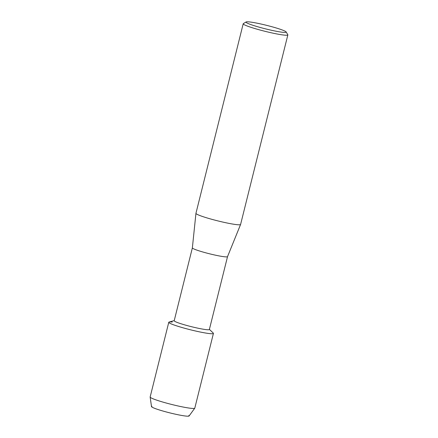 <?xml version="1.0" encoding="UTF-8"?>
<svg xmlns="http://www.w3.org/2000/svg" width="438" height="438" viewBox="0 0 438 438"><rect width="100%" height="100%" fill="white"/><g stroke="black" fill="none" stroke-linecap="round" stroke-linejoin="round"><path stroke-width="0.66" d="M188.822 415.481A19.381 1.725 -166 0 1 186.183 416.1A19.381 1.725 -166 0 1 163.067 411.068A19.381 1.725 -166 0 1 151.97 406.294M227.53 256.635L209.364 329.496A18.117 1.61 -166 0 1 206.616 329.672A18.117 1.61 -166 0 1 186.681 325.439A18.117 1.61 -166 0 1 174.204 320.731L192.37 247.87A18.117 1.61 -166 0 1 192.37 247.859M209.391 329.376L213.235 333.033A23.006 2.048 -166 0 1 209.939 333.63A23.006 2.048 -166 0 1 182.985 327.799A23.006 2.048 -166 0 1 169.123 322.034L174.231 320.611M227.53 256.624A18.117 1.61 -166 0 1 227.525 256.646A18.117 1.61 -166 0 1 224.787 256.799A18.117 1.61 -166 0 1 204.957 252.595A18.117 1.61 -166 0 1 192.37 247.881L195.939 213.35A23.006 2.048 -166 0 1 195.945 213.322L243.205 23.767A23.006 2.048 -166 0 1 243.336 23.614L246.112 21.96A20.706 1.84 -166 0 1 249.129 21.9A20.706 1.84 -166 0 1 271.051 26.499A20.706 1.84 -166 0 1 286.134 31.941A20.706 1.84 -166 0 1 283.036 32.319A20.706 1.84 -166 0 1 259.4 27.244A20.706 1.84 -166 0 1 246.112 21.96M286.134 31.941L287.81 34.701A23.006 2.048 -166 0 1 287.854 34.898L240.593 224.453A23.006 2.048 -166 0 1 240.582 224.48A23.006 2.048 -166 0 1 237.106 224.678A23.006 2.048 -166 0 1 211.921 219.339A23.006 2.048 -166 0 1 195.939 213.35M287.854 34.898A23.006 2.048 -166 0 1 284.366 35.122A23.006 2.048 -166 0 1 259.05 29.746A23.006 2.048 -166 0 1 243.205 23.767M168.778 322.275A23.006 2.048 -166 0 0 184.622 328.254A23.006 2.048 -166 0 0 209.939 333.63A23.006 2.048 -166 0 0 213.426 333.406L194.8 408.117A23.006 2.048 -166 0 1 194.768 408.183L189.096 415.969A19.381 1.725 -166 0 1 186.183 416.1A19.381 1.725 -166 0 1 165.181 411.66A19.381 1.725 -166 0 1 151.504 406.595L150.146 397.058A23.006 2.048 -166 0 1 150.152 396.987L168.778 322.275A23.006 2.048 -166 0 1 172.265 322.05M194.768 408.183A23.006 2.048 -166 0 1 191.313 408.342A23.006 2.048 -166 0 1 166.38 403.07A23.006 2.048 -166 0 1 150.146 397.058M227.525 256.646L240.582 224.48"/></g></svg>
